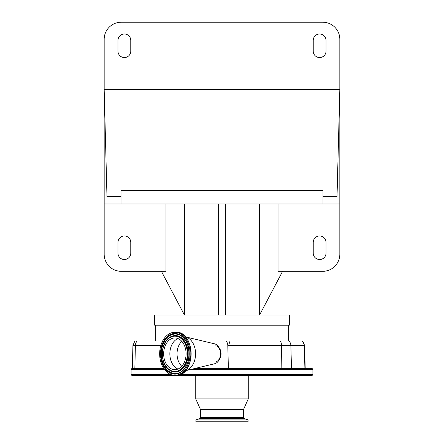 <?xml version="1.0" encoding="UTF-8"?>
<svg xmlns="http://www.w3.org/2000/svg" width="444" height="444" viewBox="0 0 444 444"><rect width="100%" height="100%" fill="white"/><g stroke="black" fill="none" stroke-linecap="round" stroke-linejoin="round"><path stroke-width="0.67" d="M195.943 421.8L248.057 421.8L248.057 419.913L195.943 419.913L195.943 421.8M200.555 417.482L243.445 417.482L244.156 418.492L199.844 418.492L200.555 417.482L200.555 409.679L243.445 409.679L248.257 398.906L248.257 375.341M200.555 409.679L195.743 398.906L248.257 398.906M174.869 369.652A15.856 11.211 90 0 1 163.653 353.796A15.856 11.211 90 0 1 174.869 337.94A15.856 11.211 90 0 1 186.08 353.796A15.856 11.211 90 0 1 174.869 369.652M174.869 332.284A21.512 15.213 90 0 1 190.076 353.796A21.512 15.213 90 0 1 174.869 375.308A21.512 15.213 90 0 1 159.657 353.796A21.512 15.213 90 0 1 174.869 332.284L175.935 332.284A21.512 15.213 90 0 1 191.142 353.796A21.512 15.213 90 0 1 175.935 375.308L174.869 375.308M185.42 336.857A17.172 12.138 90 0 1 185.459 336.868A17.172 12.138 90 0 1 195.576 353.796A17.172 12.138 90 0 1 185.459 370.729A17.172 12.138 90 0 1 185.42 370.734M185.459 336.868L214.619 343.839A10.101 7.143 90 0 1 220.574 353.796A10.101 7.143 90 0 1 214.619 363.758L185.459 370.729M215.828 345.709A8.231 5.822 90 0 1 220.574 353.796A8.231 5.822 90 0 1 215.828 361.888M219.203 347.852A8.081 5.711 90 0 1 219.203 359.745M195.743 398.906L195.743 375.341L189.854 375.341L294.089 375.341M179.559 375.341L149.911 375.341L179.559 375.341M183.905 375.341L189.854 375.341M294.383 375.341L300.333 375.341M140.065 375.341L146.015 375.341M171.184 374.669L131.108 374.669L131.779 375.341L312.221 375.341L312.892 374.669L312.892 369.28L312.221 368.609L304.911 368.609L304.318 345.543A6.732 6.649 -90 0 0 302.42 341.003L226.096 341.003A5.8 4.101 90 0 1 227.805 345.504L228.377 368.609L194.311 368.609M131.108 374.669L131.108 369.28L131.779 368.609L163.836 368.609M202.764 341.003L228.91 341.003A6.732 3.891 90 0 1 230.02 345.543L230.003 368.609L228.377 368.609M201.054 366.999L201.054 368.609M312.221 368.609L230.003 368.609M162.637 341.003L134.848 341.003L132.923 345.543L132.318 368.609M132.329 368.609L134.843 368.609L135.381 345.543L132.923 345.543M291.48 368.609L290.881 345.543L304.601 345.543L302.42 341.003M288.656 325.18L288.656 341.003L283.094 341.003M282.595 271.317L259.535 315.085L289.327 315.085L289.327 325.18L154.673 325.18L154.673 315.085L184.465 315.085L161.405 271.317M278.022 203.99L278.022 271.317L322.727 271.317A17.1 17.1 0 0 0 339.827 254.218L339.827 203.99L104.174 203.99L104.174 254.218A17.1 17.1 0 0 0 121.273 271.317L165.978 271.317L165.978 203.99M322.993 196.581L322.993 190.526L121.007 190.526L121.007 196.581L106.976 196.581L104.174 89.527L339.827 89.527L337.024 196.581L322.993 196.581L322.993 203.99M121.007 196.581L121.007 203.99M339.827 203.99L339.827 39.3A17.1 17.1 0 0 0 322.727 22.2L121.273 22.2A17.1 17.1 0 0 0 104.174 39.3L104.174 203.99M130.769 40.376A6.394 6.394 0 0 0 124.37 33.983A6.394 6.394 0 0 0 117.976 40.376L117.976 51.154A6.394 6.394 0 0 0 124.37 57.548A6.394 6.394 0 0 0 130.769 51.154L130.769 40.376M313.231 51.154A6.394 6.394 0 0 0 319.63 57.548A6.394 6.394 0 0 0 326.024 51.154L326.024 40.376A6.394 6.394 0 0 0 319.63 33.983A6.394 6.394 0 0 0 313.231 40.376L313.231 51.154M184.465 203.99L184.465 315.085L218.631 315.085L218.631 203.99M218.631 315.085L225.369 315.085L225.369 203.99M313.231 253.141A6.394 6.394 0 0 0 319.63 259.535A6.394 6.394 0 0 0 326.024 253.141L326.024 242.369A6.394 6.394 0 0 0 319.63 235.969A6.394 6.394 0 0 0 313.231 242.369L313.231 253.141M117.976 242.369L117.976 253.141A6.394 6.394 0 0 0 124.37 259.535A6.394 6.394 0 0 0 130.769 253.141L130.769 242.369A6.394 6.394 0 0 0 124.37 235.969A6.394 6.394 0 0 0 117.976 242.369M225.369 315.085L259.535 315.085L259.535 203.99M181.779 366.283A14.996 10.606 90 0 1 181.779 341.314M177.966 369.036A15.856 11.211 90 0 1 169.852 353.796A15.856 11.211 90 0 1 177.966 338.561M174.869 336.158A17.643 12.476 90 0 1 187.34 353.796A17.643 12.476 90 0 1 174.869 371.439A17.643 12.476 90 0 1 162.393 353.796A17.643 12.476 90 0 1 174.869 336.158M175.103 335.658A18.137 12.826 90 0 1 187.929 353.796A18.137 12.826 90 0 1 175.103 371.933A18.137 12.826 90 0 1 169.791 370.307A18.137 12.826 90 0 1 162.276 353.796A18.137 12.826 90 0 1 169.791 337.29A18.137 12.826 90 0 1 175.103 335.658M169.863 337.24A18.243 12.898 90 0 1 169.935 337.196A18.243 12.898 90 0 1 175.275 335.559A18.243 12.898 90 0 1 188.173 353.796A18.243 12.898 90 0 1 175.275 372.039A18.243 12.898 90 0 1 169.935 370.401A18.243 12.898 90 0 1 169.863 370.351M180.986 371.806A19.736 13.953 90 0 1 175.275 373.532A19.736 13.953 90 0 1 161.322 353.796A19.736 13.953 90 0 1 175.275 334.066A19.736 13.953 90 0 1 180.986 335.792M175.103 373.632A19.836 14.025 90 0 1 161.078 353.796A19.836 14.025 90 0 1 175.103 333.96A19.836 14.025 90 0 1 180.913 335.742A19.836 14.025 90 0 1 189.127 353.796A19.836 14.025 90 0 1 180.913 371.85A19.836 14.025 90 0 1 175.103 373.632M174.869 374.131A20.335 14.38 90 0 1 160.489 353.796A20.335 14.38 90 0 1 174.869 333.466A20.335 14.38 90 0 1 189.244 353.796A20.335 14.38 90 0 1 174.869 374.131M179.659 374.669L312.892 374.669M131.108 369.28L164.308 369.28M191.497 369.28L312.892 369.28M227.805 345.504L281.502 345.543L281.851 368.609M288.983 341.003A6.732 6.649 -90 0 1 290.881 345.543L281.502 345.543A6.732 3.891 -90 0 0 280.392 341.003M137.096 341.003A6.732 6.011 90 0 0 135.381 345.543L160.822 345.543M199.844 418.492L195.943 419.913M244.156 418.492L248.057 419.913M180.913 335.742C191.619 341.625 191.619 365.967 180.913 371.85M169.935 337.196L169.791 337.29C159.873 342.879 159.873 364.718 169.791 370.307L169.935 370.401M243.445 417.482L243.445 409.679M175.935 332.284C195.798 331.08 195.798 376.518 175.935 375.308M155.345 325.18L155.345 341.003M304.601 345.543L305.206 368.609"/></g></svg>
